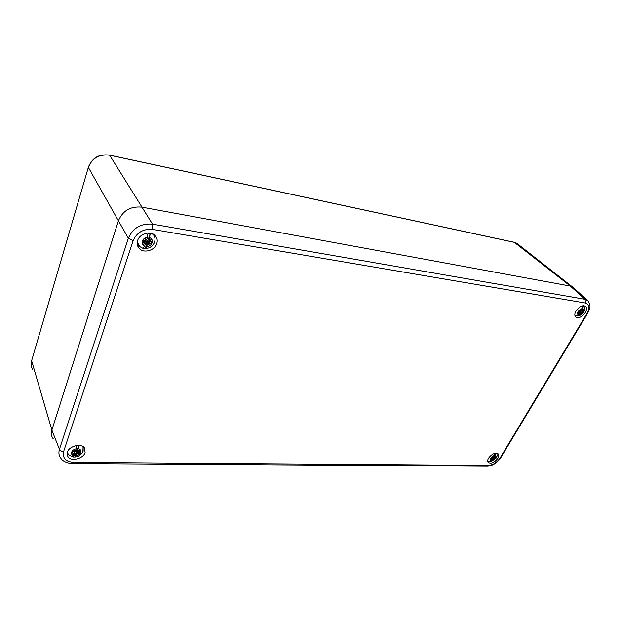 <?xml version="1.0" encoding="UTF-8"?>
<svg xmlns="http://www.w3.org/2000/svg" width="621" height="621" viewBox="0 0 621 621"><rect width="100%" height="100%" fill="white"/><g stroke="black" fill="none" stroke-linecap="round" stroke-linejoin="round"><path stroke-width="0.93" d="M573.09 287.453L570.319 286.079L141.976 207.158L109.669 155.211L514.77 242.462L517.324 243.696L572.391 286.886M32.688 369.441L32.703 369.456C31.05 366.98 30.639 364.24 31.477 361.228L88.345 167.375L118.432 220.828L51.877 430.066C50.976 433.59 51.372 436.423 53.057 438.558M88.461 167.01L88.345 167.375C92.187 158.06 99.298 154.008 109.669 155.211L109.389 155.079C96.868 153.705 91.924 159.55 88.656 166.428M587.047 313.341C589.942 307.768 589.407 304.337 585.44 303.032L152.463 229.382C143.257 228.714 136.814 232.479 133.135 240.684L63.621 451.599C62.341 458.096 65.71 461.682 73.705 462.358L488.533 465.385C493.09 464.966 496.963 462.451 500.153 457.848L587.047 313.341L587.645 313.318L589.608 308.738C590.486 306.254 589.896 303.553 587.831 300.634L585.106 299.314L152.518 224.15C140.983 223.25 132.933 227.954 128.368 238.247L118.432 220.82L51.877 430.074L31.624 360.716M118.432 220.82C122.764 210.612 130.604 206.056 141.968 207.158L570.326 286.079L573.105 287.469M53.352 438.946C51.434 436.765 50.938 433.807 51.877 430.074L59.437 449.348C58.421 452.911 58.91 455.892 60.897 458.306C63.024 462.226 71.019 463.957 72.96 463.514L72.579 463.514M67.122 453.082L67.673 453.524M154.971 237.664L154.738 235.219M137.365 244.969L139.438 246.39M67.324 452.282L67.992 456.885C71.314 461.799 83.377 458.686 85.116 452.53L84.448 447.842C81.172 442.967 69.016 446.072 67.324 452.282M585.362 312.487C586.861 309.794 586.969 307.76 585.688 306.37C582.622 304.872 579.393 306.409 576.009 310.981C574.534 313.659 574.425 315.678 575.69 317.044C578.749 318.557 581.978 317.036 585.362 312.487M497.879 458.267C498.958 456.365 499.059 454.89 498.166 453.858C495.139 452.398 491.941 453.827 488.556 458.135C487.493 460.029 487.407 461.488 488.285 462.505C491.304 463.972 494.502 462.56 497.879 458.267M156.771 243.634C157.711 240.645 157.222 238.022 155.304 235.778C150.934 230.445 139.64 233.449 137.621 240.552C136.729 243.502 137.218 246.079 139.073 248.276C143.482 253.663 154.691 250.674 156.771 243.634M496.73 453.415L496.606 453.175C497.382 454.921 497.25 456.536 496.202 457.995L491.304 461.465L493.074 459.175L494.79 458.717L495.48 457.568L494.432 457.537L493.54 456.59M491.304 461.465L490.474 461.333M487.687 460.697L489.356 461.481M489.783 461.55L492.003 459.167L490.792 459.656L491.894 458.826L491.242 457.902M491.848 458.678L490.846 458.671L491.537 457.514L492.756 457.39L492.655 456.536L493.268 457.056L494.526 453.408M493.33 459.035L493.679 459.695L493.555 458.888M495.55 453.19L494.324 457.203L495.542 456.582L494.432 457.537M494.518 454.549L495.31 453.229M491.917 458.911L491.607 457.514M494.79 458.717L492.779 457.312L492.655 456.536M493.679 459.695L492.22 457.522M583.639 305.672L583.748 305.788C585.044 308.264 585.005 310.345 583.631 312.029C582.11 314.28 580.216 315.584 577.949 315.942L580.402 313L582.188 312.666L582.661 311.99L583.003 311.3L580.876 310.252M577.949 315.942L577.173 316.011L577.507 315.46M575.31 315.561L577.173 316.011M576.109 315.848L578.283 314.591L579.339 312.829L578.058 313.287L579.261 312.386L578.469 311.501L579.269 312.208M579.23 312.192L578.229 312.029L579.044 310.655L580.286 310.671L580.278 309.569L580.829 310.321L581.893 308.552L582.242 305.881M580.682 312.86L580.961 313.745L580.922 312.705M582.319 307.387L583.243 305.85L582.956 308.722L581.893 310.671L583.173 310.042L581.962 311.121M582.188 312.666L579.292 310.694M580.953 312.65L578.819 310.95L580.643 312.852M580.961 313.745L580.728 312.798L578.795 310.989M580.332 310.376L580.278 309.569M152.106 233.636L153.961 235.437C155.196 237.571 155.32 239.985 154.319 242.687C152.611 246.265 149.7 248.229 145.578 248.571L147.666 244.045L148.861 243.347L150.895 243.673L151.384 242.679L151.586 241.639L149.552 241.313L149.071 240.606M150.895 243.673L147.433 241.204L148.171 239.527M154.482 236.516L154.062 234.676M138.793 245.714L137.225 244.123M145.578 248.571L145.143 248.679L146.742 243.937L146.486 241.623L147.433 241.204M137.28 241.949L139.578 246.514L142.962 248.338L145.143 248.679M143.117 248.338L144.6 246.32L145.485 243.696L143.304 244.294L145.042 243.005L143.886 240.606L144.91 242.718M144.856 242.702L142.799 242.376L143.49 240.335L145.904 240.451L145.167 238.759L146.3 240.164L146.742 239.962L148.054 233.209L150.243 233.574L148.978 240.552L151.097 239.729L149.366 241.01L149.032 240.591M148.109 243.851L149.234 245.233L148.481 243.634M148.924 240.35L147.557 238.456L148.629 238.363L150.243 233.574M149.405 240.591L151.097 239.729M142.799 242.376L143.769 240.63M144.538 241.6L146.463 241.771M149.234 245.233L146.913 241.422M145.407 243.906L146.742 243.937M148.629 238.363L147.41 237.983M144.895 243.238L143.304 244.294M145.966 240.04L145.167 238.759M83.074 446.608L82.911 451.777C80.963 454.983 78.44 456.722 75.358 456.978L76.756 453.772L77.819 453.12L79.713 453.144L80.117 452.352L80.256 451.552L78.362 451.521L78.044 451.032M83.315 447.198L83.369 446.81M67.487 453.019L67.231 452.6M75.358 456.978L74.823 456.978L76.08 453.26L75.925 450.978L77.291 449.852M73.27 456.994L74.823 456.978M72.867 456.994L74.031 455.798L74.722 453.741L72.75 454.425L74.272 453.33L73.713 451.459M74.101 453.066L72.191 453.043L72.735 451.444L74.962 451.273L74.202 450.085L75.708 450.823L76.81 445.505M77.151 453.571L78.254 454.487L77.478 453.369M78.844 445.404L77.765 450.986L79.713 450.171L78.176 451.32M74.031 455.798C71.974 455.247 71.174 454.06 71.625 452.235C72.393 450.404 73.984 449.247 76.406 448.758L77.555 448.89L78.735 445.404M78.207 450.955L79.713 450.171M79.713 453.144L76.771 450.582M72.191 453.043L72.921 451.444M74.947 451.312L75.909 451.102M78.254 454.487L76.305 450.784M74.636 453.361L76.08 453.26M74.178 453.415L72.75 454.425M75.017 450.908L74.202 450.085M109.591 155.126L514.335 242.314L570.319 286.079L585.106 299.314L585.44 303.032M488.533 465.385L486.88 466.216M500.153 457.848L500.984 457.351M73.705 462.358L72.96 463.514L487.485 466.216C492.43 465.851 496.862 463.01 500.774 457.693L587.784 313.085M152.463 229.382L152.518 224.15L141.968 207.158M133.135 240.684L128.368 238.247L59.437 449.348C60.144 450.683 61.533 451.436 63.621 451.599M494.153 455.566L490.753 458.088C490.054 459.4 490.179 460.254 491.126 460.65M492.189 460.658L495.574 458.151C496.28 456.839 496.156 455.985 495.216 455.589M494.332 457.072L493.656 456.396M493.074 459.175L491.824 457.522M494.308 457.149L493.617 456.458L494.324 457.203M494.44 457.413L493.594 456.513M494.417 457.483L493.555 456.567M493.291 459.035L492.158 457.522M493.579 458.849L492.337 457.53M493.796 458.709L492.655 457.491M581.893 308.552L578.198 311.276C577.344 312.852 577.375 313.962 578.283 314.591M579.354 314.762L583.034 312.053C583.88 310.477 583.856 309.367 582.956 308.722M581.9 310.492L581.077 309.91M580.402 313L578.625 311.23M581 310.042L581.893 310.671L581.008 310.034M581.978 310.942L580.945 310.127M581.947 311.09L580.883 310.244M581.186 312.503L579.059 310.803M154.381 242.656L153.923 243.502M147.627 237.331C144.988 237.602 143.195 238.899 142.24 241.212C141.635 243.572 142.419 245.272 144.6 246.32M146.781 246.661C149.397 246.374 151.182 245.085 152.137 242.803C152.758 240.459 151.99 238.751 149.816 237.688M144.32 241.305L145.345 243.409M148.931 240.319L147.557 238.456M147.666 244.045L146.486 241.623M148.031 243.836L146.843 241.398M148.504 243.556L146.921 241.352M148.861 243.347L147.286 241.15M145.058 242.912L145.291 243.401M83.144 446.654L83.129 451.242M73.177 457.033L68.535 454.774L67.34 452.251M76.065 455.822C78.456 455.325 80.039 454.176 80.815 452.36C81.281 450.543 80.489 449.348 78.44 448.789M74.054 451.459L74.675 453.578M77.741 450.846L76.864 448.75L77.734 450.916M76.756 453.772L75.925 450.978M77.074 453.571L76.243 450.768M77.501 453.314L76.313 450.722M77.819 453.12L76.639 450.543M73.922 451.459L74.536 453.54M74.248 453.12L73.852 451.459L74.272 453.144M514.646 242.384L516.656 243.215M67.029 454.044L67.992 456.885M137.536 245.582L139.073 248.276M587.629 300.448L573.036 287.407M491.902 458.702L491.258 457.879M153.961 235.437L153.635 234.389M148.939 240.498L147.588 238.658M149.374 241.189L147.814 239.023M147.371 238.084L148.318 238.208M144.258 241.026L145.446 243.486M145.011 242.788L144.025 240.661M74.078 451.459L74.706 453.617"/></g></svg>
